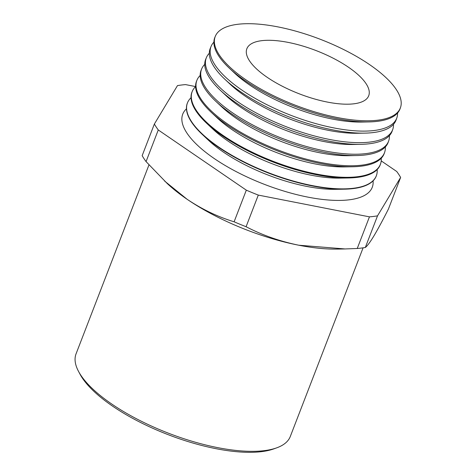 <?xml version="1.0" encoding="UTF-8"?>
<svg xmlns="http://www.w3.org/2000/svg" width="476" height="476" viewBox="0 0 476 476"><rect width="100%" height="100%" fill="white"/><g stroke="black" fill="none" stroke-linecap="round" stroke-linejoin="round"><path stroke-width="0.71" d="M276.675 447.856L273.718 448.916A112.241 39.877 -158.9 0 1 171.723 436.028A112.241 39.877 -158.9 0 1 82.164 377.789A112.241 39.877 -158.9 0 1 80.004 374.166L78.522 371.393A114.811 40.787 21.1 0 0 80.736 375.1A114.811 40.787 21.1 0 0 172.342 434.671A114.811 40.787 21.1 0 0 276.675 447.856A114.811 40.787 21.1 0 0 290.295 436.492L363.093 247.835M148.964 164.904L76.065 353.829A114.811 40.787 21.1 0 0 78.522 371.393M215.354 36.2L214.884 37.324A99.246 35.26 21.1 0 0 218.787 56.037A99.246 35.26 21.1 0 0 229.289 68.139L234.525 73.06A90.404 32.118 21.1 0 0 332.837 119.155A90.404 32.118 21.1 0 0 361.51 122.058L368.692 121.927A99.246 35.26 21.1 0 0 400.06 108.778L400.471 107.63A99.216 35.248 -158.9 0 1 317.064 112.556A99.216 35.248 -158.9 0 1 219.257 54.907A99.216 35.248 -158.9 0 1 215.354 36.2A99.216 35.248 -158.9 0 1 299.428 32.195A99.216 35.248 -158.9 0 1 396.312 89.577A99.216 35.248 -158.9 0 1 400.471 107.63M229.289 68.139A99.246 35.26 21.1 0 0 337.216 118.744A99.246 35.26 21.1 0 0 368.692 121.927M397.567 113.008A99.52 35.355 -158.9 0 1 396.823 117.917A99.52 35.355 -158.9 0 1 333.807 127.907A99.52 35.355 -158.9 0 1 215.057 65.033A99.52 35.355 -158.9 0 1 211.142 46.267A99.52 35.355 -158.9 0 1 213.891 42.138M211.142 46.267L210.315 48.249A99.579 35.379 21.1 0 0 214.23 67.027A99.579 35.379 21.1 0 0 224.767 79.165L230.2 84.27A90.404 32.118 21.1 0 0 328.511 130.364A90.404 32.118 21.1 0 0 357.178 133.268L364.634 133.137A99.579 35.379 21.1 0 0 396.109 119.94L396.823 117.917M224.767 79.165A99.579 35.379 21.1 0 0 333.051 129.942A99.579 35.379 21.1 0 0 364.634 133.137M393.491 124.319A99.859 35.48 -158.9 0 1 392.754 129.424A99.859 35.48 -158.9 0 1 329.517 139.45A99.859 35.48 -158.9 0 1 210.356 76.356A99.859 35.48 -158.9 0 1 206.429 57.531A99.859 35.48 -158.9 0 1 209.315 53.252M206.429 57.531L205.739 59.173A99.912 35.498 21.1 0 0 209.672 78.016A99.912 35.498 21.1 0 0 220.245 90.196L225.874 95.486A90.404 32.118 21.1 0 0 324.18 141.58A90.404 32.118 21.1 0 0 352.853 144.484L360.576 144.347A99.912 35.498 21.1 0 0 392.159 131.108L392.754 129.424M220.245 90.196A99.912 35.498 21.1 0 0 328.892 141.14A99.912 35.498 21.1 0 0 360.576 144.347M389.41 135.63A100.204 35.599 -158.9 0 1 388.678 140.932A100.204 35.599 -158.9 0 1 325.227 150.993A100.204 35.599 -158.9 0 1 205.662 87.685A100.204 35.599 -158.9 0 1 201.717 68.788A100.204 35.599 -158.9 0 1 204.739 64.373M201.717 68.788L201.169 70.103A100.24 35.611 21.1 0 0 205.114 89A100.24 35.611 21.1 0 0 215.717 101.221L221.548 106.695A90.404 32.118 21.1 0 0 319.854 152.79A90.404 32.118 21.1 0 0 348.527 155.694L356.518 155.551A100.24 35.611 21.1 0 0 388.202 142.27L388.678 140.932M215.717 101.221A100.24 35.611 21.1 0 0 324.727 152.338A100.24 35.611 21.1 0 0 356.518 155.551M385.328 146.941A100.543 35.718 -158.9 0 1 384.602 152.439A100.543 35.718 -158.9 0 1 320.937 162.53A100.543 35.718 -158.9 0 1 200.961 99.008A100.543 35.718 -158.9 0 1 197.005 80.051A100.543 35.718 -158.9 0 1 200.164 75.488M197.005 80.051L196.6 81.027A100.573 35.73 21.1 0 0 200.557 99.99A100.573 35.73 21.1 0 0 211.195 112.253L217.217 117.905A90.404 32.118 21.1 0 0 315.528 164.006A90.404 32.118 21.1 0 0 344.202 166.903L352.46 166.761A100.573 35.73 21.1 0 0 384.251 153.433L384.602 152.439M211.195 112.253A100.573 35.73 21.1 0 0 320.568 163.53A100.573 35.73 21.1 0 0 352.46 166.761M381.246 158.246A100.888 35.843 -158.9 0 1 380.532 163.946A100.888 35.843 -158.9 0 1 316.647 174.073A100.888 35.843 -158.9 0 1 196.267 110.331A100.888 35.843 -158.9 0 1 192.298 91.309A100.888 35.843 -158.9 0 1 195.594 86.608M192.298 91.309L192.03 91.951A100.906 35.849 21.1 0 0 195.999 110.973A100.906 35.849 21.1 0 0 206.673 123.278L212.891 129.121A90.404 32.118 21.1 0 0 311.203 175.216A90.404 32.118 21.1 0 0 339.876 178.119L348.408 177.97A100.906 35.849 21.1 0 0 380.3 164.601L380.532 163.946M206.673 123.278A100.906 35.849 21.1 0 0 316.403 174.728A100.906 35.849 21.1 0 0 348.408 177.97M377.159 169.551A101.227 35.962 -158.9 0 1 376.457 175.448A101.227 35.962 -158.9 0 1 312.357 185.616A101.227 35.962 -158.9 0 1 191.566 121.66A101.227 35.962 -158.9 0 1 187.586 102.572A101.227 35.962 -158.9 0 1 191.025 97.729M187.586 102.572L187.455 102.876A101.239 35.968 21.1 0 0 191.441 121.963A101.239 35.968 21.1 0 0 202.151 134.303L208.565 140.331A90.404 32.118 21.1 0 0 306.877 186.431A90.404 32.118 21.1 0 0 335.55 189.329L344.35 189.174A101.239 35.968 21.1 0 0 376.349 175.763L376.457 175.448M202.151 134.303A101.239 35.968 21.1 0 0 312.244 185.926A101.239 35.968 21.1 0 0 344.35 189.174M186.455 108.849A101.572 36.087 21.1 0 0 210.332 155.783A101.572 36.087 21.1 0 0 308.067 197.153A101.572 36.087 21.1 0 0 373.071 180.862M381.211 160.888L396.728 171.491A135.963 48.302 -158.9 0 1 400.631 177.423L377.522 215.854A135.963 48.302 -158.9 0 1 369.453 216.854L258.295 195.089A135.963 48.302 -158.9 0 1 246.318 190.162L158.27 129.966L146.061 161.602A135.963 48.302 -158.9 0 1 143.972 158.609A135.963 48.302 -158.9 0 1 142.157 155.67L154.367 124.034L177.477 85.609A135.963 48.302 -158.9 0 1 185.551 84.603L195.594 86.572M366.056 83.651A65.301 23.199 -158.9 0 1 368.466 96.319A65.301 23.199 -158.9 0 1 312.774 98.449A65.301 23.199 -158.9 0 1 249.513 60.833A65.301 23.199 -158.9 0 1 246.657 49.314A65.301 23.199 -158.9 0 1 301.165 45.559A65.301 23.199 -158.9 0 1 366.056 83.651M158.27 129.966A135.963 48.302 -158.9 0 1 156.182 126.973A135.963 48.302 -158.9 0 1 154.367 124.034M258.295 195.089L246.086 226.725A135.963 48.302 -158.9 0 1 234.109 221.798C217.764 216.83 202.11 209.333 187.151 199.307A120.856 42.935 -158.9 0 1 167.302 183.587L146.061 161.602M246.318 190.162L234.109 221.798M377.522 215.854L365.312 247.49A135.963 48.302 -158.9 0 1 357.244 248.49L345.058 248.948L298.732 245.211A120.856 42.935 -158.9 0 1 187.151 199.307L164.684 181.13M369.453 216.854L357.244 248.49M345.058 248.954L337.056 249.091A120.856 42.935 -158.9 0 1 298.732 245.211C279.84 241.32 262.288 235.156 246.086 226.725M400.631 177.423L388.422 209.059C382.734 220.281 377.902 229.218 373.934 235.882C370.078 242.236 367.204 246.104 365.312 247.49"/></g></svg>
